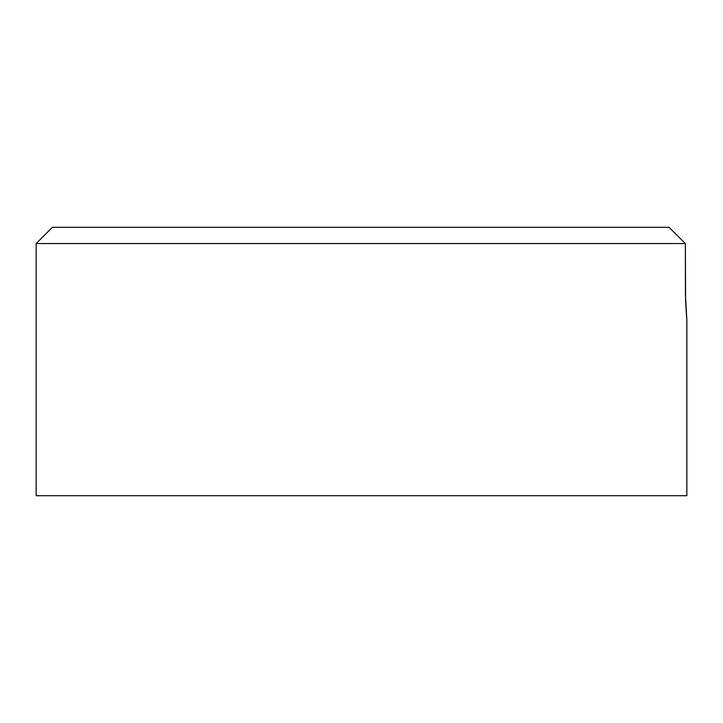 <?xml version="1.0" encoding="UTF-8"?>
<svg xmlns="http://www.w3.org/2000/svg" width="723" height="723" viewBox="0 0 723 723"><rect width="100%" height="100%" fill="white"/><g stroke="black" fill="none" stroke-linecap="round" stroke-linejoin="round"><path stroke-width="1.08" d="M686.85 320.018L686.85 495.707L36.15 495.707L36.15 243.561L36.15 495.707L686.85 495.707L686.85 320.018L685.431 295.129L685.377 243.561L36.15 243.561L685.377 243.561L669.037 227.293L52.418 227.293L669.037 227.293L685.377 243.561L685.594 301.003M686.633 317.659L685.594 300.967M36.15 243.561L52.418 227.293"/></g></svg>
